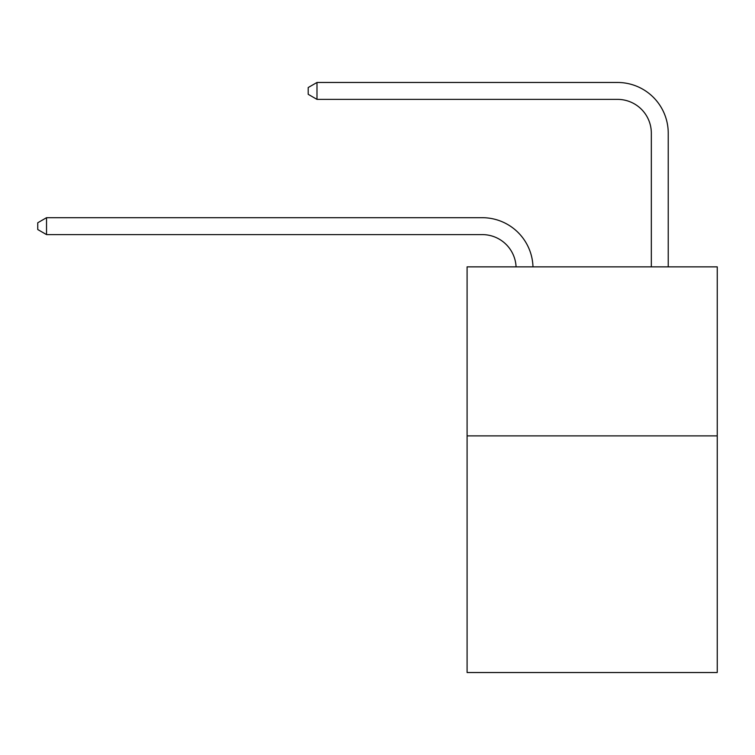 <?xml version="1.0" encoding="UTF-8"?>
<svg xmlns="http://www.w3.org/2000/svg" width="755" height="755" viewBox="0 0 755 755"><rect width="100%" height="100%" fill="white"/><g stroke="black" fill="none" stroke-linecap="round" stroke-linejoin="round"><path stroke-width="1.13" d="M717.25 435.88L717.25 672.526L467.09 672.526L467.09 266.855L717.25 266.855L717.25 435.88L467.09 435.88M482.294 234.607A33.805 33.805 0 0 1 516.071 266.855A33.805 33.805 0 0 0 482.294 234.607A33.805 33.805 0 0 1 516.071 266.855A33.805 33.805 0 0 0 482.294 234.607A33.805 33.805 0 0 1 516.071 266.855A33.805 33.805 0 0 0 482.294 234.607A33.805 33.805 0 0 1 516.071 266.855A33.805 33.805 0 0 0 482.294 234.607A33.805 33.805 0 0 1 516.071 266.855A33.805 33.805 0 0 0 482.294 234.607A33.805 33.805 0 0 1 516.071 266.855A33.805 33.805 0 0 0 482.294 234.607A33.805 33.805 0 0 1 516.071 266.855A33.805 33.805 0 0 0 482.294 234.607A33.805 33.805 0 0 1 516.071 266.855A33.805 33.805 0 0 0 482.294 234.607A33.805 33.805 0 0 1 516.071 266.855A33.805 33.805 0 0 0 482.294 234.607A33.805 33.805 0 0 1 516.071 266.855A33.805 33.805 0 0 0 482.294 234.607L46.536 234.607L37.75 229.529L37.75 222.772L46.536 217.695L482.294 217.695A50.708 50.708 0 0 1 532.983 266.855M651.329 266.855L651.329 133.182A33.805 33.805 0 0 0 617.524 99.377L316.987 99.377L308.2 94.309L308.2 87.542L316.987 82.474L617.524 82.474A50.708 50.708 0 0 1 668.232 133.182L668.232 266.855M46.536 234.607L46.536 217.695L482.294 217.695M651.329 133.182A33.805 33.805 0 0 0 617.524 99.377A33.805 33.805 0 0 1 651.329 133.182A33.805 33.805 0 0 0 617.524 99.377A33.805 33.805 0 0 1 651.329 133.182A33.805 33.805 0 0 0 617.524 99.377A33.805 33.805 0 0 1 651.329 133.182A33.805 33.805 0 0 0 617.524 99.377A33.805 33.805 0 0 1 651.329 133.182A33.805 33.805 0 0 0 617.524 99.377A33.805 33.805 0 0 1 651.329 133.182A33.805 33.805 0 0 0 617.524 99.377A33.805 33.805 0 0 1 651.329 133.182A33.805 33.805 0 0 0 617.524 99.377A33.805 33.805 0 0 1 651.329 133.182A33.805 33.805 0 0 0 617.524 99.377A33.805 33.805 0 0 1 651.329 133.182A33.805 33.805 0 0 0 617.524 99.377A33.805 33.805 0 0 1 651.329 133.182A33.805 33.805 0 0 0 617.524 99.377M316.987 99.377L316.987 82.474L617.524 82.474"/></g></svg>
